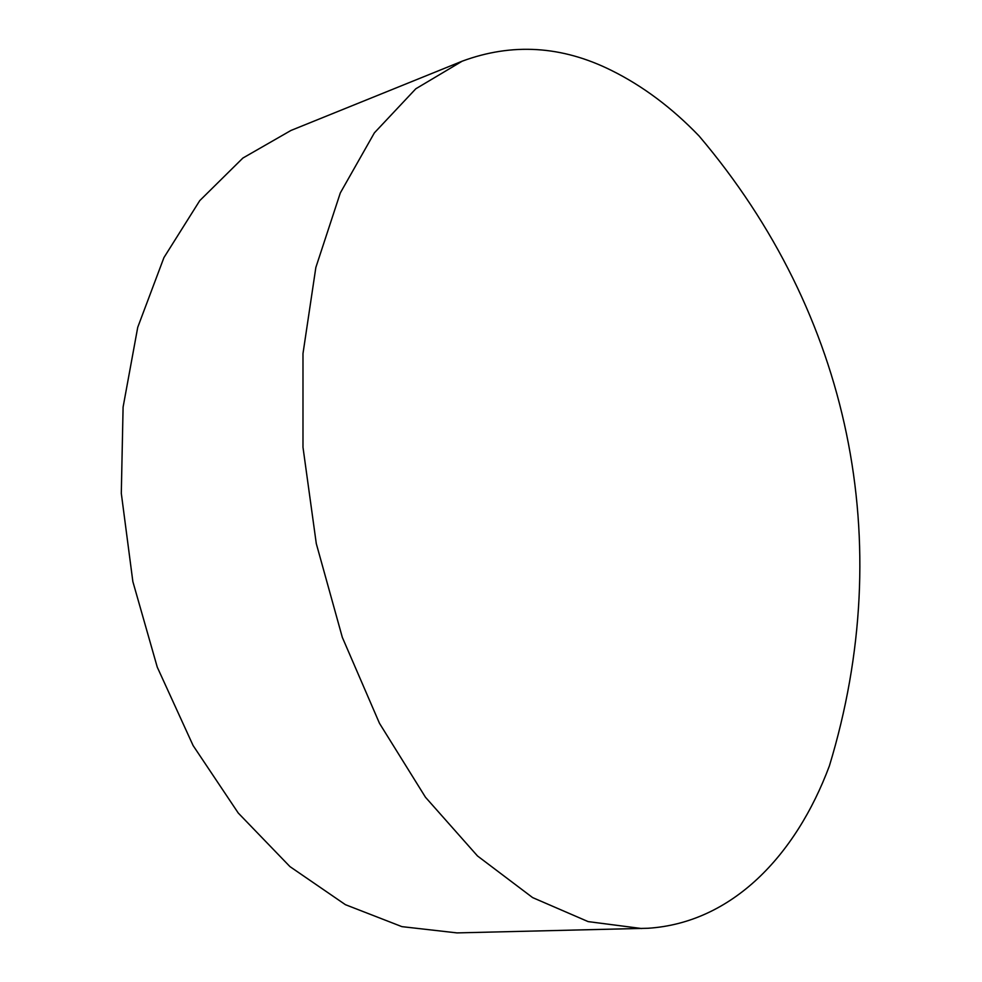 <?xml version="1.0" encoding="UTF-8"?>
<svg xmlns="http://www.w3.org/2000/svg" width="982" height="982" viewBox="0 0 982 982"><rect width="100%" height="100%" fill="white"/><g stroke="black" fill="none" stroke-linecap="round" stroke-linejoin="round"><path stroke-width="1.47" d="M462.178 61.191L290.954 130.459L242.885 158.053L199.751 200.635L163.945 257.579L137.738 327.301L123.094 407.1L121.302 493.32L132.852 581.565L157.267 667.159L193.123 745.583L238.245 813.022L289.96 866.615L345.418 904.68L401.908 926.64L456.986 932.9L648.108 928.26C731.836 922.81 795.788 855.862 829.397 765.886C897.462 542.101 850.375 314.412 699.061 135.97C671.97 107.811 642.768 85.962 611.455 70.434C561.925 45.773 512.162 42.692 462.178 61.191L415.803 88.785L374.387 132.852L340.312 192.938L315.848 267.472L302.984 353.581L302.984 447.264L316.29 543.611L342.313 637.33L379.482 723.317L425.476 797.249L477.498 855.96L532.625 897.597L588.132 921.607L641.639 928.53"/></g></svg>

